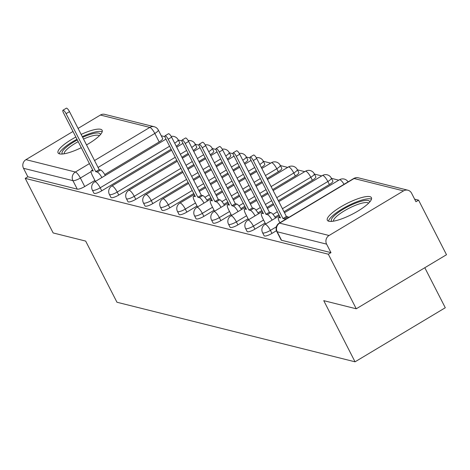 <?xml version="1.0" encoding="UTF-8"?>
<svg xmlns="http://www.w3.org/2000/svg" width="470" height="470" viewBox="0 0 470 470"><rect width="100%" height="100%" fill="white"/><g stroke="black" fill="none" stroke-linecap="round" stroke-linejoin="round"><path stroke-width="0.7" d="M264.122 235.746A6.351 1.533 -27.1 0 0 264.51 236.011A6.351 1.533 -27.1 0 0 271.96 233.402L270.414 230.382A6.351 1.533 152.9 0 1 262.971 232.991A6.351 1.533 152.9 0 1 262.577 232.732L264.122 235.746M247.103 231.487A6.351 1.533 -27.1 0 0 247.49 231.751A6.351 1.533 -27.1 0 0 254.934 229.143L253.389 226.123A6.351 1.533 152.9 0 1 245.945 228.731A6.351 1.533 152.9 0 1 245.557 228.473L247.103 231.487M230.077 227.227A6.351 1.533 -27.1 0 0 230.47 227.492A6.351 1.533 -27.1 0 0 237.914 224.883L236.369 221.863A6.351 1.533 152.9 0 1 228.925 224.472A6.351 1.533 152.9 0 1 228.538 224.214L230.077 227.227M213.057 222.974A6.351 1.533 -27.1 0 0 213.451 223.232A6.351 1.533 -27.1 0 0 220.894 220.624L219.349 217.61A6.351 1.533 152.9 0 1 211.905 220.213A6.351 1.533 152.9 0 1 211.512 219.954L213.057 222.974M196.037 218.714A6.351 1.533 -27.1 0 0 196.425 218.973A6.351 1.533 -27.1 0 0 203.874 216.364L202.329 213.351A6.351 1.533 152.9 0 1 194.886 215.953A6.351 1.533 152.9 0 1 194.492 215.695L196.037 218.714M179.017 214.455A6.351 1.533 -27.1 0 0 179.405 214.714A6.351 1.533 -27.1 0 0 186.849 212.105L185.303 209.091A6.351 1.533 152.9 0 1 177.86 211.694A6.351 1.533 152.9 0 1 177.472 211.435L179.017 214.455M161.991 210.196A6.351 1.533 -27.1 0 0 162.385 210.454A6.351 1.533 -27.1 0 0 169.829 207.846L168.284 204.832A6.351 1.533 152.9 0 1 160.84 207.434A6.351 1.533 152.9 0 1 160.452 207.176L161.991 210.196M144.971 205.936A6.351 1.533 -27.1 0 0 145.365 206.195A6.351 1.533 -27.1 0 0 152.809 203.586L151.264 200.572A6.351 1.533 152.9 0 1 143.82 203.175A6.351 1.533 152.9 0 1 143.426 202.917L144.971 205.936M127.952 201.677A6.351 1.533 -27.1 0 0 128.339 201.936A6.351 1.533 -27.1 0 0 135.789 199.327L134.244 196.313A6.351 1.533 152.9 0 1 126.8 198.916A6.351 1.533 152.9 0 1 126.407 198.657L127.952 201.677M110.932 197.418A6.351 1.533 -27.1 0 0 111.32 197.676A6.351 1.533 -27.1 0 0 118.763 195.068L117.224 192.054A6.351 1.533 152.9 0 1 109.774 194.656A6.351 1.533 152.9 0 1 109.387 194.398L110.932 197.418M93.906 193.158A6.351 1.533 -27.1 0 0 94.3 193.417A6.351 1.533 -27.1 0 0 101.743 190.808L100.198 187.794A6.351 1.533 152.9 0 1 92.755 190.397A6.351 1.533 152.9 0 1 92.367 190.138L93.906 193.158M86.527 144.913A24.769 5.992 -27.1 0 0 102.143 130.296A24.769 5.992 -27.1 0 0 100.615 129.279A24.769 5.992 -27.1 0 0 81.151 134.402M75.84 137.04A24.769 5.992 -27.1 0 0 58.045 152.856A24.769 5.992 -27.1 0 0 59.573 153.872A24.769 5.992 -27.1 0 0 81.287 147.68M369.902 196.66A24.769 5.992 -27.1 0 0 343.711 205.19A24.769 5.992 -27.1 0 0 327.332 220.242A24.769 5.992 -27.1 0 0 328.859 221.253A24.769 5.992 -27.1 0 0 355.05 212.722A24.769 5.992 -27.1 0 0 371.429 197.676A24.769 5.992 -27.1 0 0 369.902 196.66M356.26 308.79L323.748 300.653L355.044 361.818L116.965 302.245L85.663 241.081L53.151 232.944L25.221 178.365L328.33 254.211L356.26 308.79L446.5 254.722L418.57 200.144L414.628 199.157M338.764 180.175L331.456 178.341M321.744 175.915L314.43 174.082M304.724 171.656L297.41 169.823M287.699 167.396L280.39 165.563M270.679 163.137L263.37 161.304M250.064 157.979L246.345 157.045M233.044 153.719L229.325 152.791M216.018 149.46L212.305 148.532M198.998 145.201L195.285 144.272M181.978 140.941L178.265 140.013M164.958 136.682L161.239 135.754M424.804 267.724L445.284 307.75L355.044 361.818M418.57 200.144L415.938 201.718L411.591 193.217A6.351 5.94 104 0 0 407.866 190.209A6.351 5.94 104 0 0 403.519 190.885L329.065 235.493A6.351 5.94 104 0 0 326.609 244.136L277.183 231.763A6.351 1.533 152.9 0 1 276.789 231.504L281.142 240.006A6.351 1.533 152.9 0 0 281.536 240.27L277.183 231.763A6.351 5.94 104 0 1 279.638 223.127L329.065 235.493M328.33 254.211L330.962 252.637L326.609 244.136M159.177 141.94L154.824 133.439A6.351 1.533 152.9 0 0 158.296 129.996L162.649 138.503A6.351 1.533 152.9 0 1 159.177 141.94L104.763 174.546M94.911 180.445L84.723 186.549L80.37 178.048A6.351 1.533 152.9 0 1 72.926 180.656L23.5 168.289A6.351 5.94 -76 0 1 25.956 159.647L72.991 131.465M78.085 128.416L100.41 115.038A6.351 5.94 -76 0 1 104.757 114.363L154.184 126.73A6.351 5.94 -76 0 0 149.836 127.405L100.41 115.038M23.5 168.289L27.853 176.791L25.221 178.365M168.671 151.916L164.788 154.295M116.055 183.441L112.171 185.82M185.691 156.169L182.36 158.167M133.075 187.7L129.191 190.08M202.711 160.429L199.38 162.426M150.095 191.96L146.211 194.339M219.737 164.688L216.406 166.686M167.12 196.219L163.237 198.599M236.757 168.947L233.425 170.945M184.14 200.479L180.257 202.858M253.776 173.207L250.445 175.204M270.796 177.466L267.465 179.464M287.822 181.726L283.939 184.105M304.842 185.985L300.959 188.364M321.862 190.244L317.978 192.624M276.448 230.711L271.96 233.402M329.388 184.528L327.849 181.514A6.351 1.533 152.9 0 0 331.315 178.077L332.86 181.091A6.351 1.533 -27.1 0 1 329.388 184.528L283.986 211.735M278.886 214.79L274.974 217.134M265.127 223.038L254.934 229.143M312.368 180.268L310.823 177.255A6.351 1.533 152.9 0 0 314.295 173.818L315.84 176.832A6.351 1.533 -27.1 0 1 312.368 180.268L278.322 200.672M273.229 203.727L266.96 207.476M261.866 210.531L257.954 212.875M248.107 218.779L237.914 224.883M295.348 176.015L293.803 172.995A6.351 1.533 152.9 0 0 297.275 169.558L298.82 172.572A6.351 1.533 -27.1 0 1 295.348 176.015L272.659 189.61M267.565 192.659L261.302 196.413M256.203 199.468L249.94 203.216M244.846 206.271L240.934 208.615M231.081 214.52L220.894 220.624M278.328 171.756L276.783 168.736A6.351 1.533 152.9 0 0 280.255 165.299L281.794 168.313A6.351 1.533 -27.1 0 1 278.328 171.756L266.995 178.541M261.902 181.596L255.639 185.35M250.545 188.4L244.277 192.154M239.183 195.209L232.92 198.963M227.827 202.012L223.908 204.356M214.062 210.26L203.874 216.364M256.238 170.528L249.975 174.282M244.882 177.337L238.613 181.091M233.52 184.14L227.257 187.894M222.163 190.949L215.9 194.703M210.801 197.753L206.888 200.097M197.042 206.001L186.849 212.105M239.218 166.268L232.956 170.022M227.856 173.078L221.593 176.832M216.5 179.881L210.237 183.635M205.143 186.69L198.875 190.444M193.781 193.493L169.829 207.846M222.198 162.009L215.93 165.763M210.836 168.818L204.573 172.572M199.48 175.621L193.217 179.376M188.118 182.43L152.809 203.586M205.173 157.75L198.91 161.504M193.816 164.559L187.554 168.313M182.46 171.362L135.789 199.327M188.153 153.49L181.89 157.244M176.796 160.299L118.763 195.068M171.133 149.231L101.743 190.808M151.651 147.656L147.768 150.036M261.332 167.479A6.351 1.533 -27.1 0 0 264.774 164.054L263.229 161.04A6.351 1.533 152.9 0 1 259.793 164.459M244.312 163.219A6.351 1.533 -27.1 0 0 247.755 159.794L246.209 156.78A6.351 1.533 152.9 0 1 242.767 160.2M227.292 158.96A6.351 1.533 -27.1 0 0 230.735 155.535L229.19 152.521A6.351 1.533 152.9 0 1 225.747 155.94M210.272 154.701A6.351 1.533 -27.1 0 0 213.709 151.275L212.17 148.262A6.351 1.533 152.9 0 1 208.727 151.681M193.246 150.441A6.351 1.533 -27.1 0 0 196.689 147.016L195.144 144.002A6.351 1.533 152.9 0 1 191.707 147.421M176.226 146.182A6.351 1.533 -27.1 0 0 179.669 142.757L178.124 139.743A6.351 1.533 152.9 0 1 174.681 143.162M330.962 252.637L281.536 240.27M27.853 176.791L77.28 189.157A6.351 1.533 -27.1 0 0 84.723 186.549M101.878 177.531A6.351 1.645 -120.9 0 0 97.178 172.043L95.757 171.685L99.182 169.635L100.598 169.993A6.351 1.645 59.1 0 1 105.298 175.48M95.757 171.685L66.076 113.675A3.654 0.946 -120.9 0 0 62.945 110.233L66.364 108.182A3.654 0.946 59.1 0 1 69.495 111.631L99.182 169.635M62.945 110.233A3.654 0.946 -120.9 0 0 63.568 113.053L93.248 171.057L91.832 170.704A6.351 1.645 -120.9 0 0 91.374 170.739A6.351 1.645 -120.9 0 0 92.455 175.645L95.404 181.408M82.644 137.328A21.432 5.182 152.9 0 1 83.719 136.852A21.432 5.182 152.9 0 1 100.439 134.602M99.34 135.777A19.846 4.8 -27.1 0 0 84.236 138.738A19.846 4.8 -27.1 0 0 83.525 139.05M102.202 131.753A24.61 5.951 -27.1 0 0 84.089 135.83A24.61 5.951 -27.1 0 0 82.291 136.635M76.98 139.267A24.61 5.951 -27.1 0 0 59.197 153.761M62.534 153.996A21.432 5.182 152.9 0 1 77.333 139.954M78.208 141.67A19.846 4.8 -27.1 0 0 64.132 153.796M331.82 221.382A21.432 5.182 152.9 0 1 353.005 204.233A21.432 5.182 152.9 0 1 369.726 201.983M368.627 203.158A19.846 4.8 -27.1 0 0 353.522 206.118A19.846 4.8 -27.1 0 0 333.418 221.176M371.482 199.133A24.61 5.951 -27.1 0 0 353.375 203.21A24.61 5.951 -27.1 0 0 328.483 221.141M204.009 203.087A6.351 1.645 -120.9 0 0 199.304 197.594L197.888 197.241L201.307 195.191L202.729 195.549A6.351 1.645 59.1 0 1 207.429 201.037M197.888 197.241L168.201 139.232A3.654 0.946 -120.9 0 0 165.07 135.789L168.489 133.738A3.654 0.946 59.1 0 1 171.621 137.181L201.307 195.191M165.07 135.789A3.654 0.946 -120.9 0 0 165.693 138.603L195.379 196.613L193.957 196.26A6.351 1.645 -120.9 0 0 193.505 196.296A6.351 1.645 -120.9 0 0 194.586 201.195L197.535 206.964M221.029 207.346A6.351 1.645 -120.9 0 0 216.329 201.853L214.908 201.501L218.327 199.45L219.749 199.803A6.351 1.645 59.1 0 1 224.449 205.296M214.908 201.501L185.227 143.491A3.654 0.946 -120.9 0 0 182.09 140.048L185.515 137.998A3.654 0.946 59.1 0 1 188.646 141.441L218.327 199.45M182.09 140.048A3.654 0.946 -120.9 0 0 182.713 142.862L212.399 200.872L210.983 200.52A6.351 1.645 -120.9 0 0 210.525 200.555A6.351 1.645 -120.9 0 0 211.606 205.455L214.555 211.224M238.049 211.6A6.351 1.645 -120.9 0 0 233.349 206.113L231.927 205.76L235.353 203.71L236.768 204.062A6.351 1.645 59.1 0 1 241.468 209.555M231.927 205.76L202.247 147.75A3.654 0.946 -120.9 0 0 199.116 144.308L202.535 142.257A3.654 0.946 59.1 0 1 205.666 145.7L235.353 203.71M199.116 144.308A3.654 0.946 -120.9 0 0 199.738 147.122L229.419 205.132L228.003 204.779A6.351 1.645 -120.9 0 0 227.545 204.814A6.351 1.645 -120.9 0 0 228.626 209.714L231.575 215.483M255.069 215.859A6.351 1.645 -120.9 0 0 250.369 210.372L248.953 210.02L252.372 207.969L253.788 208.322A6.351 1.645 59.1 0 1 258.494 213.815M248.953 210.02L219.267 152.01A3.654 0.946 -120.9 0 0 216.135 148.561L219.555 146.517A3.654 0.946 59.1 0 1 222.686 149.959L252.372 207.969M216.135 148.561A3.654 0.946 -120.9 0 0 216.758 151.381L246.439 209.391L245.023 209.033A6.351 1.645 -120.9 0 0 244.564 209.074A6.351 1.645 -120.9 0 0 245.645 213.973L248.601 219.743M272.095 220.119A6.351 1.645 -120.9 0 0 267.389 214.631L265.973 214.279L269.392 212.229L270.808 212.581A6.351 1.645 59.1 0 1 275.514 218.074M265.973 214.279L236.287 156.269A3.654 0.946 -120.9 0 0 233.155 152.821L236.575 150.776A3.654 0.946 59.1 0 1 239.706 154.219L269.392 212.229M233.155 152.821A3.654 0.946 -120.9 0 0 233.778 155.641L263.464 213.65L262.043 213.292A6.351 1.645 -120.9 0 0 261.59 213.333A6.351 1.645 -120.9 0 0 262.671 218.233L265.62 224.002M285.378 219.449A6.351 1.645 -120.9 0 0 284.415 218.891L282.993 218.538L286.412 216.488L287.834 216.84A6.351 1.645 59.1 0 1 288.797 217.399M282.993 218.538L253.312 160.529A3.654 0.946 -120.9 0 0 250.175 157.08L253.6 155.035A3.654 0.946 59.1 0 1 256.732 158.478L286.412 216.488M250.175 157.08A3.654 0.946 -120.9 0 0 250.798 159.9L280.484 217.91L279.068 217.551A6.351 1.645 -120.9 0 0 278.61 217.592A6.351 1.645 -120.9 0 0 279.691 222.492L279.832 222.774M403.519 190.885L354.092 178.518L279.638 223.127A6.351 1.645 -120.9 0 0 279.18 223.168A6.351 6.351 0 0 0 276.789 231.504M94.529 160.546L149.836 127.405A6.351 1.645 59.1 0 1 154.824 133.439L98.06 167.449M91.086 171.626L80.37 178.048A6.351 1.645 59.1 0 0 75.382 172.02L89.435 163.601M25.956 159.647L75.382 172.02A6.351 5.94 104 0 0 72.926 180.656L77.28 189.157M276.348 226.828L270.414 230.382A6.351 1.645 -120.9 0 0 265.427 224.355A6.351 1.645 59.1 0 0 264.968 224.39A6.351 6.351 0 0 0 262.577 232.732M331.315 178.077A6.351 6.351 0 0 0 322.402 175.522A6.351 1.645 -120.9 0 1 322.855 175.48A6.351 1.645 -120.9 0 1 327.849 181.514L282.441 208.721M277.347 211.776L273.005 214.373M263.582 220.019L253.389 226.123A6.351 1.645 -120.9 0 0 248.401 220.095A6.351 1.645 59.1 0 0 247.943 220.13A6.351 6.351 0 0 0 245.557 228.473M314.295 173.818A6.351 6.351 0 0 0 305.377 171.262A6.351 1.645 -120.9 0 1 305.835 171.221A6.351 1.645 -120.9 0 1 310.823 177.255L276.777 197.653M271.683 200.708L265.421 204.462M260.321 207.517L255.986 210.113M246.562 215.759L236.369 221.863A6.351 1.645 -120.9 0 0 231.381 215.836A6.351 1.645 59.1 0 0 230.923 215.871A6.351 6.351 0 0 0 228.538 224.214M297.275 169.558A6.351 6.351 0 0 0 288.357 167.003A6.351 1.645 -120.9 0 1 288.815 166.962A6.351 1.645 -120.9 0 1 293.803 172.995L271.114 186.59M266.02 189.645L259.757 193.393M254.664 196.448L248.395 200.202M243.301 203.257L238.966 205.854M229.542 211.5L219.349 217.61A6.351 1.645 -120.9 0 0 214.361 211.576A6.351 1.645 59.1 0 0 213.903 211.612A6.351 6.351 0 0 0 211.512 219.954M280.255 165.299A6.351 6.351 0 0 0 271.337 162.743A6.351 1.645 -120.9 0 1 271.795 162.702A6.351 1.645 -120.9 0 1 276.783 168.736L265.45 175.527M260.357 178.576L254.094 182.331M249 185.386L242.732 189.14M237.638 192.189L231.375 195.943M226.282 198.998L221.94 201.595M212.516 207.241L202.329 213.351A6.351 1.645 -120.9 0 0 197.341 207.317A6.351 1.645 59.1 0 0 196.883 207.352A6.351 6.351 0 0 0 194.492 215.695M254.693 167.514L248.43 171.268M243.337 174.317L237.074 178.071M231.974 181.126L225.712 184.88M220.618 187.929L214.355 191.684M209.262 194.739L204.92 197.335M195.496 202.981L185.303 209.091A6.351 1.645 -120.9 0 0 180.316 203.058A6.351 1.645 59.1 0 0 179.857 203.093A6.351 6.351 0 0 0 177.472 211.435M237.673 163.255L231.41 167.009M226.317 170.058L220.048 173.812M214.954 176.867L208.692 180.621M203.598 183.67L197.335 187.424M192.236 190.479L168.284 204.832A6.351 1.645 -120.9 0 0 163.296 198.798A6.351 1.645 59.1 0 0 162.837 198.834A6.351 6.351 0 0 0 160.452 207.176M220.653 158.995L214.391 162.749M209.291 165.798L203.028 169.553M197.935 172.608L191.672 176.362M186.578 179.411L151.264 200.572A6.351 1.645 -120.9 0 0 146.276 194.539A6.351 1.645 59.1 0 0 145.817 194.58A6.351 6.351 0 0 0 143.426 202.917M203.633 154.736L197.365 158.49M192.271 161.539L186.008 165.293M180.915 168.348L134.244 196.313A6.351 1.645 -120.9 0 0 129.256 190.28A6.351 1.645 59.1 0 0 128.798 190.321A6.351 6.351 0 0 0 126.407 198.657M186.608 150.476L180.345 154.231M175.251 157.28L117.224 192.054A6.351 1.645 -120.9 0 0 112.23 186.02A6.351 1.645 59.1 0 0 111.772 186.061A6.351 6.351 0 0 0 109.387 194.398M169.588 146.217L100.198 187.794A6.351 1.645 -120.9 0 0 95.21 181.761A6.351 1.645 59.1 0 0 94.752 181.802A6.351 6.351 0 0 0 92.367 190.138M344.046 184.299A6.351 1.645 -120.9 0 0 339.88 179.74A6.351 1.645 -120.9 0 0 339.422 179.781A6.351 6.351 0 0 1 348.082 181.878M353.634 178.553A6.351 1.645 -120.9 0 1 354.092 178.518A6.351 5.94 -76 0 1 358.44 177.842A6.351 6.351 0 0 0 353.634 178.553L279.18 223.168M97.178 172.043L100.598 169.993M91.832 170.704L92.778 170.134M66.076 113.675L69.495 111.631M199.304 197.594L202.729 195.549M193.957 196.26L194.903 195.69M168.201 139.232L171.621 137.181M216.329 201.853L219.749 199.803M210.983 200.52L211.929 199.95M185.227 143.491L188.646 141.441M233.349 206.113L236.768 204.062M228.003 204.779L228.949 204.209M202.247 147.75L205.666 145.7M250.369 210.372L253.788 208.322M245.023 209.033L245.969 208.469M219.267 152.01L222.686 149.959M267.389 214.631L270.808 212.581M262.043 213.292L262.988 212.728M236.287 156.269L239.706 154.219M284.415 218.891L287.834 216.84M279.068 217.551L280.014 216.987M253.312 160.529L256.732 158.478M178.124 139.743A6.351 6.351 0 0 0 171.197 136.412M94.752 181.802L165.963 139.132M195.144 144.002A6.351 6.351 0 0 0 188.217 140.671M111.772 186.061L171.626 150.194M176.72 147.145L182.983 143.391M212.17 148.262A6.351 6.351 0 0 0 205.237 144.93M128.798 190.321L177.29 161.263M182.383 158.208L188.646 154.454M193.74 151.405L200.008 147.65M229.19 152.521A6.351 6.351 0 0 0 222.263 149.19M145.817 194.58L182.947 172.326M188.047 169.276L194.31 165.522M199.403 162.467L205.666 158.713M210.766 155.664L217.028 151.91M246.209 156.78A6.351 6.351 0 0 0 239.283 153.449M162.837 198.834L188.611 183.394M193.705 180.339L199.973 176.585M205.067 173.536L211.33 169.782M216.423 166.727L222.692 162.972M227.786 159.923L234.048 156.169M263.229 161.04A6.351 6.351 0 0 0 256.303 157.709M179.857 203.093L194.275 194.457M199.368 191.408L205.637 187.653M210.73 184.598L216.993 180.844M222.087 177.795L228.35 174.041M233.449 170.986L239.712 167.232M244.805 164.183L251.068 160.429M196.883 207.352L211.294 198.716M216.394 195.667L222.657 191.913M227.75 188.858L234.013 185.104M239.107 182.054L245.375 178.3M250.469 175.245L256.732 171.491M261.825 168.442L271.337 162.743M213.903 211.612L228.32 202.975M233.414 199.926L239.677 196.172M244.77 193.117L251.033 189.363M256.132 186.314L262.395 182.56M267.489 179.505L288.357 167.003M230.923 215.871L245.34 207.235M250.434 204.186L256.696 200.432M261.79 197.376L268.059 193.622M273.152 190.573L305.377 171.262M247.943 220.13L262.36 211.494M267.454 208.439L273.722 204.691M278.816 201.636L322.402 175.522M264.968 224.39L279.38 215.754M284.479 212.699L339.422 179.781M407.866 190.209L358.44 177.842M158.296 129.996A6.351 6.351 0 0 0 154.184 126.73M91.374 170.739L92.684 169.958M193.505 196.296L194.815 195.508M210.525 200.555L211.835 199.768M227.545 204.814L228.855 204.027M244.564 209.074L245.875 208.286M261.59 213.333L262.9 212.546M278.61 217.592L279.92 216.805"/></g></svg>
